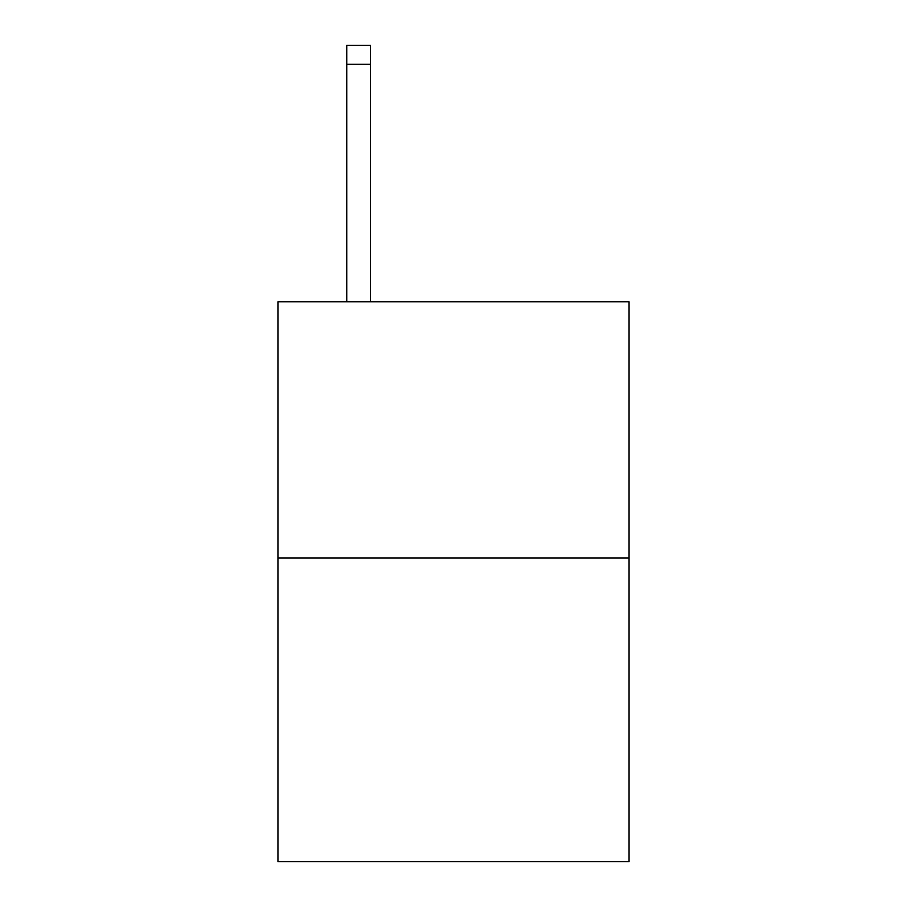 <?xml version="1.0" encoding="UTF-8"?>
<svg xmlns="http://www.w3.org/2000/svg" width="907" height="907" viewBox="0 0 907 907"><rect width="100%" height="100%" fill="white"/><g stroke="black" fill="none" stroke-linecap="round" stroke-linejoin="round"><path stroke-width="1.36" d="M629.061 557.986L629.061 301.759L277.939 301.759L277.939 861.65L629.061 861.65L629.061 557.986L277.939 557.986M370.464 301.759L370.464 64.329L346.746 64.329L346.746 45.35L370.464 45.35L370.464 64.329M346.746 301.759L346.746 64.329"/></g></svg>
